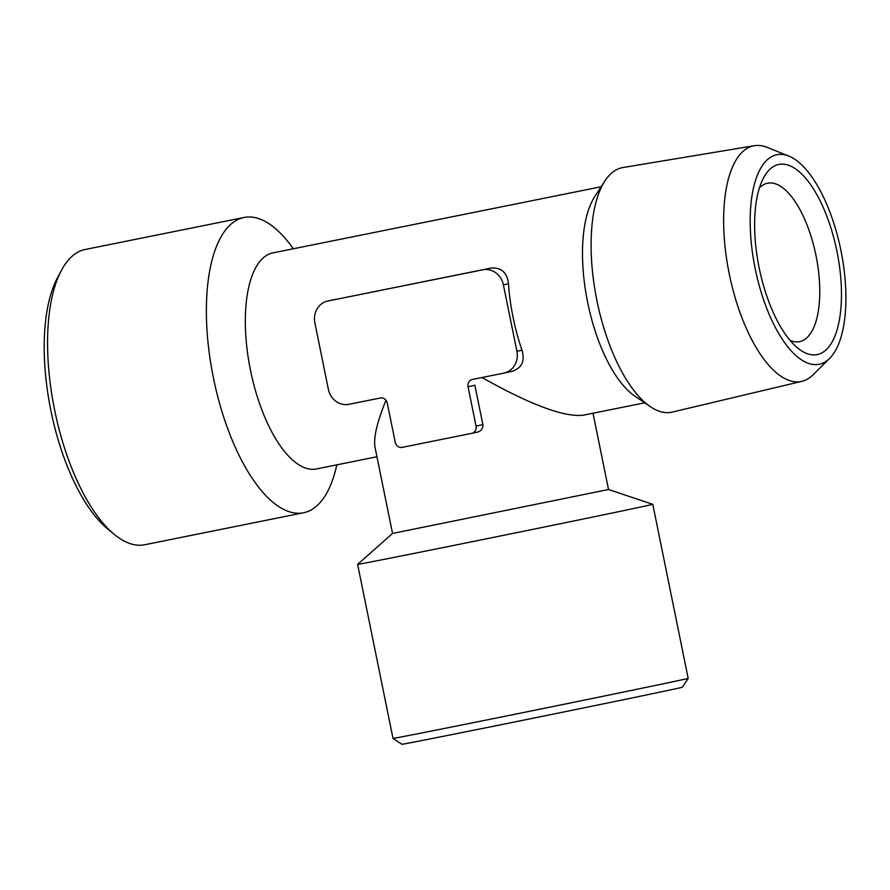 <?xml version="1.0" encoding="UTF-8"?>
<svg xmlns="http://www.w3.org/2000/svg" width="890" height="890" viewBox="0 0 890 890"><rect width="100%" height="100%" fill="white"/><g stroke="black" fill="none" stroke-linecap="round" stroke-linejoin="round"><path stroke-width="1.33" d="M790.12 340.447A80.812 33.13 78.6 0 0 799.543 341.649A80.812 33.13 78.6 0 0 815.985 255.508A80.812 33.13 78.6 0 0 767.625 183.207A80.812 33.13 78.6 0 0 759.404 187.968M516.912 351.283L521.996 350.193C525.144 360.973 521.863 368.015 512.151 371.341L504.007 373.077A18.824 17.177 -102 0 0 516.912 351.283L503.395 284.867A18.824 17.177 -102 0 0 482.814 269.804L327.943 301.009A18.824 17.177 -102 0 0 327.765 301.043A18.824 17.177 -102 0 0 314.86 322.848L328.366 389.264A18.824 17.177 -102 0 0 348.958 404.316L380.386 397.986A6.274 5.729 -102 0 1 387.239 403.003L395.249 442.363A6.274 5.729 -102 0 0 402.113 447.381L471.689 433.363A6.274 5.729 -102 0 0 476.05 426.088L468.04 386.727L474.871 385.27L482.881 424.63C483.114 428.479 481.312 430.971 477.485 432.128L471.756 433.352M468.04 386.727A6.274 5.729 -102 0 1 472.401 379.452L503.829 373.121A18.824 17.177 -102 0 0 504.007 373.077M327.765 301.043L491.135 268.035C501.382 267.334 507.167 272.585 508.479 283.776A110.204 45.168 -101.4 0 0 521.996 350.193M593.007 413.227L608.526 489.511L392.546 533.455L357.613 564.36A150.61 0.645 168.5 0 1 357.613 564.36L393.013 738.411A150.61 0.645 168.5 0 0 510.103 715.237A150.61 0.645 168.5 0 0 675.265 681.25A150.61 0.645 168.5 0 0 688.181 678.358L652.782 504.319A150.61 0.645 168.5 0 1 652.782 504.319A150.61 0.645 168.5 0 1 639.865 507.211A150.61 0.645 168.5 0 1 474.381 541.254A150.61 0.645 168.5 0 1 357.602 564.371M583.517 415.141L583.306 415.185C564.382 417.421 530.607 404.861 481.98 377.516M385.993 400.233C376.982 422.283 373.333 438.025 375.057 447.47L392.546 533.455M829.569 358.47L812.904 374.935A120.195 49.273 -101.4 0 1 801.857 381.343L672.284 412.092A124.756 51.131 -101.4 0 1 650.267 406.63L634.77 396.061A110.204 45.168 -101.4 0 1 587.656 302.422A110.204 45.168 -101.4 0 1 594.631 196.835L604.833 181.093A124.756 51.131 -101.4 0 1 623.022 167.531L754.386 145.704A120.195 49.273 -101.4 0 1 767.058 147.351L788.796 156.061A106.9 43.821 -101.4 0 1 840.994 250.858A106.9 43.821 -101.4 0 1 829.569 358.47A106.9 43.821 -101.4 0 1 755.187 268.658A106.9 43.821 -101.4 0 1 788.796 156.061M601.162 186.755L272.907 252.882A110.204 45.168 78.6 0 0 250.39 369.839A110.204 45.168 78.6 0 0 316.44 468.941L376.948 456.759M293.3 248.777A150.61 61.733 78.6 0 0 244.071 217.471L85.262 249.467A150.61 61.733 78.6 0 0 61.232 270.694L57.194 278.37A143.079 58.651 78.6 0 0 50.775 410.045A143.079 58.651 78.6 0 0 107.668 528.971L114.376 534.478A150.61 61.733 78.6 0 0 144.747 544.747L303.557 512.762A150.61 61.733 78.6 0 0 336.832 464.836M61.232 270.694A150.61 61.733 78.6 0 0 54.479 409.3A150.61 61.733 78.6 0 0 114.376 534.478M244.071 217.471A150.61 61.733 78.6 0 0 213.3 377.304A150.61 61.733 78.6 0 0 303.557 512.762M688.181 678.358L682.307 687.236A143.079 0.612 168.5 0 1 670.037 689.995A143.079 0.612 168.5 0 1 513.13 722.268A143.079 0.612 168.5 0 1 401.902 744.296L393.013 738.411M759.159 267.812A96.977 39.75 -101.4 0 1 763.42 178.111A96.977 39.75 -101.4 0 1 836.923 251.214A96.977 39.75 -101.4 0 1 797.64 347.968A96.977 39.75 -101.4 0 1 759.159 267.812M801.857 381.343A120.195 49.273 -101.4 0 1 729.266 273.942A120.195 49.273 -101.4 0 1 754.386 145.704M650.267 406.63A124.756 51.131 -101.4 0 1 596.934 300.62A124.756 51.131 -101.4 0 1 604.833 181.093M482.814 269.804L491.135 268.035M327.943 301.009L336.264 299.229M503.395 284.867L508.479 283.776M476.05 426.088L482.881 424.63M471.811 433.341L477.485 432.128M583.306 415.185L644.683 402.825M608.526 489.511L652.77 504.307"/></g></svg>
